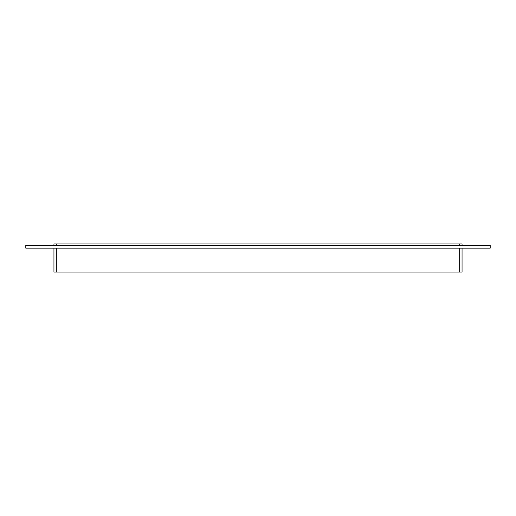 <?xml version="1.0" encoding="UTF-8"?>
<svg xmlns="http://www.w3.org/2000/svg" width="516" height="516" viewBox="0 0 516 516"><rect width="100%" height="100%" fill="white"/><g stroke="black" fill="none" stroke-linecap="round" stroke-linejoin="round"><path stroke-width="0.77" d="M53.948 248.151L53.948 272.074L56.76 272.074L56.76 248.151M459.24 248.151L459.24 272.074L462.052 272.074L462.052 248.151M459.24 272.074L56.76 272.074M56.76 245.332L56.76 243.926L53.948 243.926L53.948 245.332M56.76 243.926L459.24 243.926L459.24 245.332M462.052 245.332L462.052 243.926L459.24 243.926M490.2 248.151L25.8 248.151L25.8 245.332L490.2 245.332L490.2 248.151"/></g></svg>
